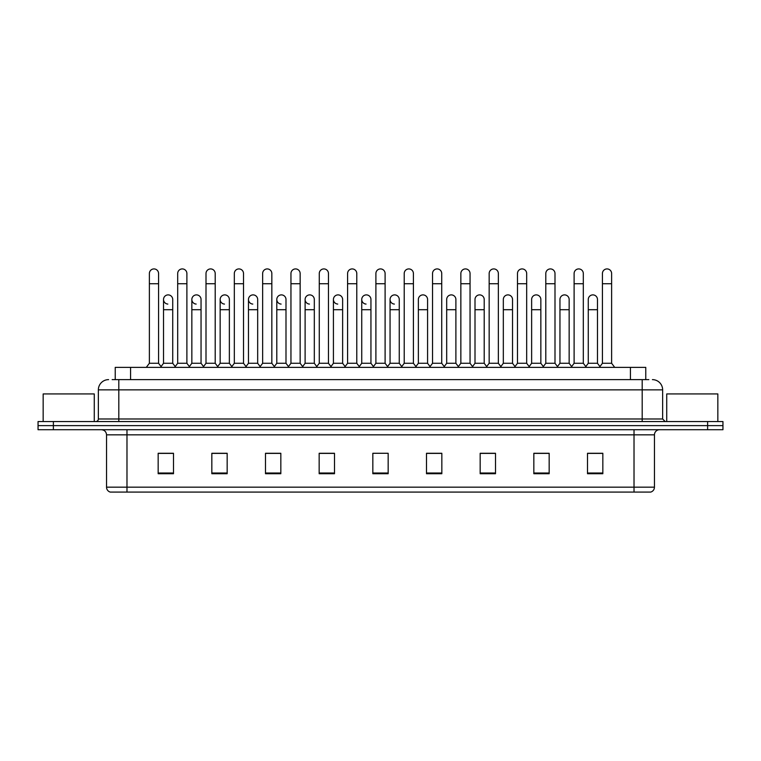 <?xml version="1.0" encoding="UTF-8"?>
<svg xmlns="http://www.w3.org/2000/svg" width="761" height="761" viewBox="0 0 761 761"><rect width="100%" height="100%" fill="white"/><g stroke="black" fill="none" stroke-linecap="round" stroke-linejoin="round"><path stroke-width="1.14" d="M115.234 379.634L115.234 367.363L645.766 367.363L645.766 379.634M654.46 487.173C654.317 489.618 653.09 491.254 650.779 492.082L634.018 492.082L634.018 487.173L654.46 487.173L654.46 434.835A5.108 5.108 0 0 1 659.568 429.718M634.018 492.082L110.221 492.082A5.108 5.108 0 0 1 106.54 487.173L106.54 434.835C106.236 431.725 104.533 430.022 101.432 429.718M722.95 429.718L722.95 425.627L38.05 425.627L38.05 429.718L53.384 429.718L53.384 425.627L38.05 425.627L38.05 421.546L53.384 421.546L53.384 425.627L722.95 425.627L722.95 429.718L53.384 429.718M602.836 473.732L602.836 453.28L587.502 453.28L587.502 473.732L602.836 473.732M549.166 473.732L549.166 453.28L533.832 453.28L533.832 473.732L549.166 473.732M495.506 473.732L495.506 453.28L480.172 453.28L480.172 473.732L495.506 473.732M441.837 473.732L441.837 453.28L426.502 453.28L426.502 473.732L441.837 473.732M173.498 473.732L173.498 453.28L158.164 453.28L158.164 473.732L173.498 473.732M227.168 473.732L227.168 453.28L211.834 453.28L211.834 473.732L227.168 473.732M280.828 473.732L280.828 453.28L265.494 453.28L265.494 473.732L280.828 473.732M334.498 473.732L334.498 453.28L319.163 453.28L319.163 473.732L334.498 473.732M388.167 473.732L388.167 453.28L372.833 453.28L372.833 473.732L388.167 473.732M488.657 453.28L484.719 453.385M545.285 453.385L541.347 453.385M601.913 453.385L597.984 453.385M587.758 453.385L602.836 453.385M332.918 453.385L328.98 453.28M276.281 453.385L272.343 453.28M219.653 453.385L215.715 453.28M158.164 453.385L173.242 453.385M163.016 453.385L159.087 453.385M432.02 453.28L428.082 453.385M375.392 453.28L385.608 453.28M334.498 453.385L319.163 453.385M280.828 453.385L265.494 453.385M227.168 453.385L211.834 453.385M441.837 453.385L426.502 453.385M495.506 453.385L480.172 453.385M549.166 453.385L533.832 453.385M112.4 379.634L648.838 379.634M112.162 379.634L118.811 379.634L118.811 389.851L98.359 389.851L98.359 418.988A2.559 2.559 0 0 1 95.81 421.546M108.585 379.634A10.226 10.226 0 0 0 98.359 389.851M652.415 379.634A10.226 10.226 0 0 1 662.641 389.851L662.641 418.988L665.19 421.546M722.95 421.546L722.95 425.627L722.95 421.546L53.384 421.546M149.375 283.748L158.573 283.748L158.573 363.273L149.375 363.273L149.375 273.522A4.604 4.604 0 0 1 154.264 268.928A4.604 4.604 0 0 1 158.573 273.522A4.604 4.604 0 0 0 154.264 268.928M149.375 363.273L146.302 367.363L149.375 363.273M163.529 363.273L163.529 309.708L172.728 309.708L172.728 363.273L163.529 363.273L161.047 366.583L158.573 363.273L161.636 367.363M167.839 304.077A4.604 4.604 0 0 1 163.529 299.492A4.604 4.604 0 0 1 168.419 294.897A4.604 4.604 0 0 1 172.728 299.492L172.728 309.708M172.728 363.273L175.211 366.583M177.684 283.748L186.892 283.748L186.892 363.273L177.684 363.273L177.684 273.522A4.604 4.604 0 0 1 182.573 268.928A4.604 4.604 0 0 1 186.892 273.522A4.604 4.604 0 0 0 182.573 268.928M177.684 363.273L174.621 367.363M186.892 325.451L186.892 363.273L189.955 367.363M206.003 283.748L215.201 283.748L215.201 363.273L206.003 363.273L206.003 273.522A4.604 4.604 0 0 1 210.892 268.928A4.604 4.604 0 0 1 215.201 273.522A4.604 4.604 0 0 0 210.892 268.928M206.003 335.677L206.003 363.273L202.94 367.363M215.201 325.451L215.201 363.273L218.274 367.363M234.321 283.748L243.52 283.748L243.52 363.273L234.321 363.273L234.321 273.522A4.604 4.604 0 0 1 239.211 268.928A4.604 4.604 0 0 1 243.52 273.522A4.604 4.604 0 0 0 239.211 268.928M234.321 325.451L234.321 363.273L231.249 367.363M243.52 363.273L246.583 367.363M262.64 283.748L271.839 283.748L271.839 363.273L262.64 363.273L262.64 273.522A4.604 4.604 0 0 1 267.52 268.928A4.604 4.604 0 0 1 271.839 273.522A4.604 4.604 0 0 0 267.52 268.928M262.64 363.273L259.568 367.363M271.839 363.273L274.902 367.363M196.157 304.077A4.604 4.604 0 0 1 191.848 299.492A4.604 4.604 0 0 1 196.738 294.897A4.604 4.604 0 0 1 201.047 299.492L201.047 309.708L191.848 309.708L191.848 299.492M201.047 309.708L201.047 363.273L191.848 363.273L191.848 309.708M191.848 363.273L189.365 366.583M201.047 363.273L203.529 366.583M224.476 304.077A4.604 4.604 0 0 1 220.157 299.492A4.604 4.604 0 0 1 225.047 294.897A4.604 4.604 0 0 1 229.365 299.492L229.365 309.708L220.157 309.708L220.157 299.492M229.365 309.708L229.365 363.273L220.157 363.273L220.157 309.708M220.157 363.273L217.684 366.583L215.201 363.273M229.365 363.273L231.839 366.583M252.785 304.077A4.604 4.604 0 0 1 248.476 299.492A4.604 4.604 0 0 1 253.365 294.897A4.604 4.604 0 0 1 257.675 299.492L257.675 309.708L248.476 309.708L248.476 299.492M257.675 309.708L257.675 363.273L248.476 363.273L248.476 309.708M248.476 363.273L246.003 366.583M257.675 363.273L260.157 366.583M94.269 421.546L94.269 393.941L43.158 393.941L43.158 421.546M717.842 421.546L717.842 393.941L666.731 393.941L666.731 421.546M290.949 283.748L300.148 283.748L300.148 363.273L290.949 363.273L290.949 273.522A4.604 4.604 0 0 1 295.839 268.928A4.604 4.604 0 0 1 300.148 273.522A4.604 4.604 0 0 0 295.839 268.928M290.949 363.273L287.886 367.363M300.148 363.273L303.22 367.363M319.268 283.748L328.467 283.748L328.467 363.273L319.268 363.273L319.268 273.522A4.604 4.604 0 0 1 324.157 268.928A4.604 4.604 0 0 1 328.467 273.522A4.604 4.604 0 0 0 324.157 268.928M319.268 325.451L319.268 363.273L316.205 367.363M328.467 325.451L328.467 363.273L331.539 367.363M347.587 283.748L356.785 283.748L356.785 363.273L347.587 363.273L347.587 273.522A4.604 4.604 0 0 1 352.476 268.928A4.604 4.604 0 0 1 356.785 273.522A4.604 4.604 0 0 0 352.476 268.928M347.587 363.273L344.514 367.363M356.785 325.451L356.785 363.273L359.848 367.363M281.104 304.077A4.604 4.604 0 0 1 276.795 299.492A4.604 4.604 0 0 1 281.684 294.897A4.604 4.604 0 0 1 285.993 299.492L285.993 309.708L276.795 309.708L276.795 299.492M285.993 309.708L285.993 363.273L276.795 363.273L276.795 309.708M276.795 363.273L274.312 366.583M285.993 363.273L288.476 366.583M309.423 304.077A4.604 4.604 0 0 1 305.113 299.492A4.604 4.604 0 0 1 310.003 294.897A4.604 4.604 0 0 1 314.312 299.492L314.312 309.708L305.113 309.708L305.113 299.492M314.312 309.708L314.312 363.273L305.113 363.273L305.113 309.708M305.113 363.273L302.631 366.583M314.312 363.273L316.785 366.583M337.741 304.077A4.604 4.604 0 0 1 333.423 299.492A4.604 4.604 0 0 1 338.312 294.897A4.604 4.604 0 0 1 342.631 299.492L342.631 309.708L333.423 309.708L333.423 299.492M342.631 309.708L342.631 363.273L333.423 363.273L333.423 309.708M333.423 363.273L330.949 366.583M342.631 363.273L345.104 366.583M375.896 283.748L385.104 283.748L385.104 363.273L375.896 363.273L375.896 273.522A4.604 4.604 0 0 1 380.785 268.928A4.604 4.604 0 0 1 385.104 273.522A4.604 4.604 0 0 0 380.785 268.928M375.896 325.451L375.896 363.273L372.833 367.363M385.104 325.451L385.104 363.273L388.167 367.363M404.215 283.748L413.413 283.748L413.413 363.273L404.215 363.273L404.215 273.522A4.604 4.604 0 0 1 409.104 268.928A4.604 4.604 0 0 1 413.413 273.522A4.604 4.604 0 0 0 409.104 268.928M399.259 363.273L399.259 309.708L390.06 309.708L390.06 363.273L399.259 363.273L401.741 366.583L404.215 363.273L401.152 367.363M418.369 363.273L418.369 309.708L427.577 309.708L427.577 363.273L418.369 363.273L415.896 366.583L413.413 363.273L416.486 367.363M432.533 283.748L441.732 283.748L441.732 363.273L432.533 363.273L432.533 273.522A4.604 4.604 0 0 1 437.423 268.928A4.604 4.604 0 0 1 441.732 273.522A4.604 4.604 0 0 0 437.423 268.928M427.577 363.273L430.051 366.583L432.533 363.273L429.461 367.363M446.688 363.273L446.688 309.708L455.887 309.708L455.887 363.273L446.688 363.273L444.215 366.583L441.732 363.273L444.795 367.363M460.852 283.748L470.051 283.748L470.051 363.273L460.852 363.273L460.852 273.522A4.604 4.604 0 0 1 465.742 268.928A4.604 4.604 0 0 1 470.051 273.522A4.604 4.604 0 0 0 465.742 268.928M455.887 363.273L458.369 366.583L460.852 363.273L457.78 367.363M475.007 363.273L475.007 309.708L484.205 309.708L484.205 363.273L475.007 363.273L472.524 366.583L470.051 363.273L473.114 367.363M489.161 283.748L498.36 283.748L498.36 363.273L489.161 363.273L489.161 273.522A4.604 4.604 0 0 1 494.051 268.928A4.604 4.604 0 0 1 498.36 273.522A4.604 4.604 0 0 0 494.051 268.928M484.205 363.273L486.688 366.583L489.161 363.273L486.098 367.363M498.36 325.451L498.36 363.273L501.432 367.363M366.051 304.077A4.604 4.604 0 0 1 361.741 299.492A4.604 4.604 0 0 1 366.631 294.897A4.604 4.604 0 0 1 370.94 299.492L370.94 309.708L361.741 309.708L361.741 299.492M370.94 309.708L370.94 363.273L361.741 363.273L361.741 309.708M361.741 363.273L359.259 366.583M370.94 363.273L373.423 366.583M394.369 304.077A4.604 4.604 0 0 1 390.06 299.492A4.604 4.604 0 0 1 394.949 294.897A4.604 4.604 0 0 1 399.259 299.492L399.259 309.708M390.06 363.273L387.577 366.583M418.369 309.708L418.369 299.492A4.604 4.604 0 0 1 423.259 294.897A4.604 4.604 0 0 1 427.577 299.492L427.577 309.708M446.688 309.708L446.688 299.492A4.604 4.604 0 0 1 451.577 294.897A4.604 4.604 0 0 1 455.887 299.492L455.887 309.708M475.007 309.708L475.007 299.492A4.604 4.604 0 0 1 479.896 294.897A4.604 4.604 0 0 1 484.205 299.492L484.205 309.708M517.48 283.748L526.679 283.748L526.679 363.273L517.48 363.273L517.48 273.522A4.604 4.604 0 0 1 522.369 268.928A4.604 4.604 0 0 1 526.679 273.522A4.604 4.604 0 0 0 522.369 268.928M512.524 363.273L512.524 309.708L503.325 309.708L503.325 363.273L512.524 363.273L514.997 366.583L517.48 363.273L514.417 367.363M531.635 363.273L531.635 309.708L540.843 309.708L540.843 363.273L531.635 363.273L529.161 366.583L526.679 363.273L529.751 367.363M545.799 283.748L554.997 283.748L554.997 363.273L545.799 363.273L545.799 273.522A4.604 4.604 0 0 1 550.688 268.928A4.604 4.604 0 0 1 554.997 273.522A4.604 4.604 0 0 0 550.688 268.928M545.799 363.273L542.726 367.363M554.997 363.273L558.06 367.363M574.108 283.748L583.316 283.748L583.316 363.273L574.108 363.273L574.108 273.522A4.604 4.604 0 0 1 578.997 268.928A4.604 4.604 0 0 1 583.316 273.522A4.604 4.604 0 0 0 578.997 268.928M569.152 363.273L569.152 309.708L559.953 309.708L559.953 363.273L569.152 363.273L571.635 366.583L574.108 363.273L571.045 367.363M583.316 363.273L586.379 367.363M602.427 283.748L611.625 283.748L611.625 363.273L602.427 363.273L602.427 273.522A4.604 4.604 0 0 1 607.316 268.928A4.604 4.604 0 0 1 611.625 273.522A4.604 4.604 0 0 0 607.316 268.928M602.427 363.273L599.364 367.363M611.625 363.273L614.698 367.363M503.325 309.708L503.325 299.492A4.604 4.604 0 0 1 508.215 294.897A4.604 4.604 0 0 1 512.524 299.492L512.524 309.708M503.325 363.273L500.843 366.583L498.36 363.273M531.635 309.708L531.635 299.492A4.604 4.604 0 0 1 536.524 294.897A4.604 4.604 0 0 1 540.843 299.492L540.843 309.708M540.843 363.273L543.316 366.583M559.953 309.708L559.953 299.492A4.604 4.604 0 0 1 564.843 294.897A4.604 4.604 0 0 1 569.152 299.492L569.152 309.708M559.953 363.273L557.471 366.583M588.272 299.492A4.604 4.604 0 0 1 593.161 294.897A4.604 4.604 0 0 1 597.471 299.492L597.471 309.708L588.272 309.708L588.272 299.492M597.471 309.708L597.471 363.273L588.272 363.273L588.272 309.708M588.272 363.273L585.789 366.583M597.471 363.273L599.953 366.583M130.569 379.634L130.569 367.363M630.431 379.634L630.431 367.363M634.018 429.718L634.018 434.835L106.54 434.835M654.46 434.835L634.018 434.835L634.018 487.173L126.982 487.173L126.982 492.082M106.54 487.173L126.982 487.173L126.982 429.718M707.616 429.718L707.616 421.546M388.167 473.019L372.833 473.019M334.498 473.019L319.163 473.019M280.828 473.019L265.494 473.019M227.168 473.019L211.834 473.019M173.498 473.019L158.164 473.019M441.837 473.019L426.502 473.019M495.506 473.019L480.172 473.019M549.166 473.019L533.832 473.019M602.836 473.019L587.502 473.019M118.811 421.546L118.811 418.988L662.641 418.988M98.359 418.988L118.811 418.988L118.811 389.851L642.189 389.851L642.189 421.546M662.641 389.851L642.189 389.851L642.189 379.634M158.573 283.748L158.573 273.522M163.529 309.708L163.529 299.492M186.892 283.748L186.892 273.522M215.201 283.748L215.201 273.522M243.52 283.748L243.52 273.522M271.839 283.748L271.839 273.522M300.148 283.748L300.148 273.522M328.467 283.748L328.467 273.522M356.785 283.748L356.785 273.522M385.104 283.748L385.104 273.522M413.413 283.748L413.413 273.522M441.732 283.748L441.732 273.522M470.051 283.748L470.051 273.522M498.36 283.748L498.36 273.522M390.06 309.708L390.06 299.492M526.679 283.748L526.679 273.522M554.997 283.748L554.997 273.522M583.316 283.748L583.316 273.522M611.625 283.748L611.625 273.522M177.684 335.677L177.684 325.451M262.64 335.677L262.64 325.451M271.839 335.677L271.839 325.451M290.949 335.677L290.949 325.451"/></g></svg>
